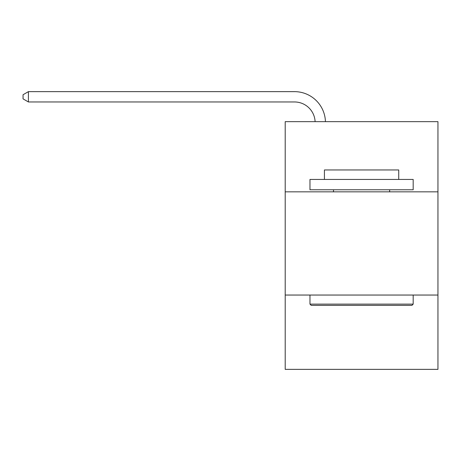 <?xml version="1.0" encoding="UTF-8"?>
<svg xmlns="http://www.w3.org/2000/svg" width="461" height="461" viewBox="0 0 461 461"><rect width="100%" height="100%" fill="white"/><g stroke="black" fill="none" stroke-linecap="round" stroke-linejoin="round"><path stroke-width="0.69" d="M437.95 191.839L437.95 121.658L285.203 121.658L285.203 191.839L437.95 191.839L437.95 369.359L285.203 369.359L285.203 191.839M437.95 295.046L285.203 295.046M315.111 121.658A20.641 20.641 178.8 0 0 294.487 101.962A20.641 20.641 178.8 0 1 315.111 121.658A20.641 20.641 178.8 0 0 294.487 101.962A20.641 20.641 178.8 0 1 315.111 121.658A20.641 20.641 178.8 0 0 294.487 101.962A20.641 20.641 178.8 0 1 315.111 121.658A20.641 20.641 178.8 0 0 294.487 101.962A20.641 20.641 178.8 0 1 315.111 121.658A20.641 20.641 178.8 0 0 294.487 101.962A20.641 20.641 178.8 0 1 315.111 121.658A20.641 20.641 178.8 0 0 294.487 101.962A20.641 20.641 178.8 0 1 315.111 121.658A20.641 20.641 178.8 0 0 294.487 101.962A20.641 20.641 178.8 0 1 315.111 121.658A20.641 20.641 178.8 0 0 294.487 101.962A20.641 20.641 178.8 0 1 315.111 121.658A20.641 20.641 178.8 0 0 294.487 101.962A20.641 20.641 178.8 0 1 315.111 121.658A20.641 20.641 0 0 0 294.487 101.962L28.415 101.962L23.05 98.867L23.05 94.741L28.415 91.641L294.487 91.641A30.962 30.962 -1.2 0 1 325.437 121.658M311.21 305.366L309.971 304.127L413.177 304.127L411.944 305.366L311.21 305.366M413.177 179.45L413.177 189.776L309.971 189.776L309.971 179.45L413.177 179.45M324.423 179.45L324.423 169.959L398.73 169.959L398.73 179.45M413.177 295.046L413.177 304.127M309.971 295.046L309.971 304.127M389.649 189.776L389.649 191.839M333.505 189.776L333.505 191.839M28.415 91.641L294.487 91.641L28.415 91.641L294.487 91.641L28.415 91.641L294.487 91.641L28.415 91.641L294.487 91.641L28.415 91.641L294.487 91.641L28.415 91.641L294.487 91.641L28.415 91.641L294.487 91.641L28.415 91.641L294.487 91.641L28.415 91.641L294.487 91.641L28.415 91.641L28.415 101.962"/></g></svg>
